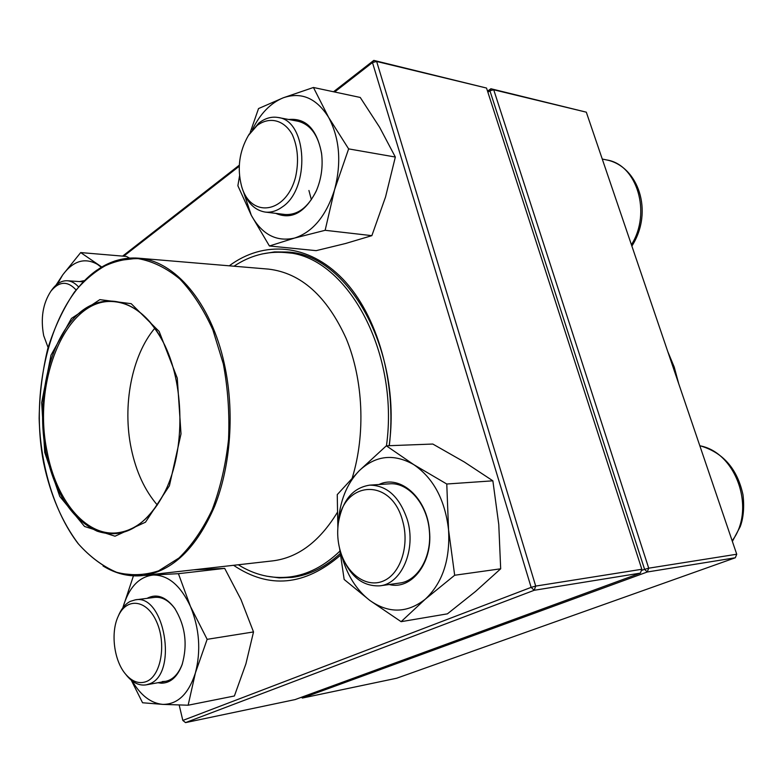 <?xml version="1.0" encoding="UTF-8"?>
<svg xmlns="http://www.w3.org/2000/svg" width="783" height="783" viewBox="0 0 783 783"><rect width="100%" height="100%" fill="white"/><g stroke="black" fill="none" stroke-linecap="round" stroke-linejoin="round"><path stroke-width="1.17" d="M487.535 91.122L490.912 88.743L586.31 112.175L493.721 89.781L648.715 568.184L736.734 554.237L586.31 112.175M396.687 678.225L735.315 557.76L647.247 572.001L302.365 698.054L396.687 678.225M641.355 570.533L644.585 569.339L489.913 90.769L487.878 92.198M301.426 697.271L302.365 698.054M644.585 569.339L647.247 572.001L648.715 568.184L644.585 569.339M489.913 90.769L493.721 89.781L490.912 88.743L489.913 90.769M736.734 554.237L735.315 557.76M337.962 526.636L338.295 523.426C342.151 500.591 352.624 487.829 369.713 485.137C387.047 485.333 399.594 496.892 407.346 519.785C416.429 549.333 401.669 583.834 379.902 585.831C362.519 586.633 349.668 576.19 341.368 554.472L340.409 551.389M402.668 521.077C391.128 476.035 341.789 480.87 338.197 524.434C336.993 534.329 337.962 544.019 341.085 553.503C348.445 575.779 368.225 588.581 384.522 580.467C400.906 572.667 409.558 544.919 402.668 521.077M118.732 615.105L119.182 614.078C122.011 607.941 125.72 603.713 130.311 601.364L135.253 599.856C164.43 593.348 178.446 674.163 149.426 683.892L146.167 684.861C139.335 685.888 132.953 682.903 127.022 675.925L126.327 675.063M146.46 681.513C161.092 675.817 166.642 643.695 156.551 621.682C146.793 599.347 126.582 597.135 118.233 616.25C110.442 632.517 113.946 660.637 125.554 674.104C132.17 681.778 139.139 684.244 146.46 681.513M51.844 289.876L52.344 289.191C56.807 283.329 61.798 280.52 67.348 280.754C71.39 281.058 75.119 283.113 78.535 286.921M76.078 289.925C67.612 280.745 59.224 281.146 50.924 291.149C42.869 303.442 40.452 318.27 43.691 335.633L48.086 347.515M248.338 135.567L258.723 123.156C264.957 118.253 271.427 116.364 278.112 117.499C307.474 120.455 310.508 189.085 281.997 207.152C276.468 211.087 270.849 212.722 265.124 212.066C254.328 210.196 246.655 202.18 242.094 188.028L241.556 186.1M257.127 125.495L248.387 135.498C239.255 151.422 236.985 168.325 241.575 186.188C250.423 218.614 286.059 214.033 295.582 177.007C298.979 161.347 297.883 147.204 292.304 134.588C284.033 119.789 269.411 116.275 257.127 125.495M233.99 266.21C249.914 255.591 266.944 251.03 285.071 252.537C345.205 254.641 399.761 350.236 386.459 445.811M339.91 551.115C324.368 566.08 307.65 574.702 289.749 576.963C271.672 578.999 254.514 574.928 238.286 564.768M44.739 452.476L41.675 402.579L51.012 355.149L71.449 318.417L99.852 299.625L131.201 303.687L159.155 331.434L177.271 378.169L181.01 433.88L169.412 485.754L145.491 522.192L115.023 536.208L84.544 526.47L59.772 496.412L44.739 452.476M45.845 451.86C36.302 402.256 48.145 344.872 74.874 317.193C101.418 289.27 140.617 297.657 163.099 341.897C184.631 382.73 185.6 449.726 165.252 491.156C146.509 526.421 123.831 539.771 97.219 531.207C71.664 519.256 54.536 492.801 45.845 451.86M166.368 488.729L165.556 490.481C152.489 516.682 136.134 530.825 116.491 532.9C85.063 535.973 55.896 499.505 47.097 451.566C32.074 381.282 66.007 297.618 113.153 301.582C132.856 303.09 149.612 316.753 163.422 342.562L164.283 344.295M157.334 505.035C144.767 490.422 136.085 471.65 131.27 448.698C122.217 405.79 131.642 355.678 154.78 328.263M122.608 256.119L239.304 165.184M333.529 91.768L373.804 60.389L486.537 88.048L376.652 61.475L535.709 586.085L641.835 569.27L486.537 88.048M179.18 705.023L182.821 720.438L531.138 587.367L534.202 590.284L185.542 722.611L295.122 699.581L640.367 573.117L534.202 590.284L535.709 586.085L531.138 587.367L372.473 62.542L334.635 92.002M229.262 265.819C263.362 240.361 308.287 243.2 342.846 279.061C377.318 314.854 396.864 382.358 389.308 445.703M340.419 555.284C304.744 585.88 269.137 589.217 233.579 565.306M239.246 166.25L123.685 256.207M266.582 576.171L279.237 577.893L292.039 577.404C309.119 575.241 325.17 567.293 340.204 553.552M389.151 445.703C402.442 349.903 347.681 254.181 287.341 252.028L274.539 251.911L261.933 253.995M640.367 573.117L641.835 569.27M376.652 61.475L373.804 60.389L372.473 62.542L376.652 61.475M185.542 722.611L182.821 720.438M79.504 281.567L84.319 280.617M101.232 267.228L97.356 264.292C84.73 257.313 73.181 260.856 62.699 274.911L57.521 283.926M101.682 266.964L80.688 252.576L62.699 274.911L55.994 285.169M129.538 258.087L126.396 256.433L80.688 252.576M288.761 119.496C305.918 117.861 316.841 129.126 321.549 153.302C323.144 166.544 321.333 179.199 316.136 191.287C304.998 212.702 291.54 220.062 275.763 213.368M243.856 192.98L251.284 215.266C261.982 234.508 276.399 242.104 294.545 238.071C312.828 232.071 326.178 215.932 334.595 189.623C341.652 162.453 339.665 138.376 328.635 117.401C316.508 98.149 301.386 91.621 283.26 97.797C270.536 103.053 260.25 113.652 252.39 129.596M239.539 175.891L237.875 185.737L251.284 215.266L269.421 245.989L316.146 250.648L345.509 243.513L371.866 235.654L325.141 230.3L334.595 189.623L348.631 148.887L328.635 117.401L313.435 87.481L283.26 97.797L258.527 108.573L250.129 132.699M371.866 235.654L385.539 196.964L395.337 157.04L348.631 148.887M269.421 245.989L294.545 238.071L325.141 230.3M395.337 157.04L379.628 127.306L360.239 97.454L313.435 87.481M311.37 199.665L308.923 190.484M265.124 212.066L284.875 214.473C297.716 215.296 308.218 207.358 316.381 190.67L316.968 189.31M321.793 155.455L321.617 153.967C318.456 135.322 310.548 124.399 297.883 121.208L278.112 117.499M378.982 484.52C400.064 474.018 427.312 498.057 429.485 531.05C432.842 562.908 411.378 590.343 389.171 584.529M341.398 554.56C346.663 574.526 356.167 589.834 369.919 600.502C388.838 613.696 407.287 613.265 425.247 599.21C442.483 583.002 450.245 559.855 448.551 529.758C445.038 499.838 433.449 478.139 413.796 464.652C393.82 453.328 375.625 455.354 359.201 470.749C346.644 483.874 339.675 501.404 338.305 523.338M339.597 548.394L344.158 579.479L369.919 600.502L401.111 621.673L425.247 599.21L454.669 575.251L448.551 529.758L446.77 484.011L413.796 464.652L386.342 445.811L359.201 470.749L337.248 494.621L337.864 527.703M454.669 575.251L500.68 568.801L475.604 591.4L447.416 613.843L401.111 621.673M500.68 568.801L498.771 524.512L492.869 480.821L464.28 461.97L432.803 444.039L386.342 445.811M492.869 480.821L446.77 484.011M379.902 585.831L399.545 583.071C417.731 581.103 431.952 556.919 429.368 531.011C427.449 504.105 408.119 481.946 389.386 483.835L369.713 485.137M147.018 598.359C156.6 593.348 165.8 596.617 174.609 608.166C185.356 625.656 187.842 644.517 182.067 664.747C177.359 677.001 170.42 683.148 161.249 683.187L157.931 682.727M132.092 680.858C140.676 695.421 150.904 703.271 162.795 704.387C177.731 704.436 188.595 693.944 195.407 672.91C201.114 650.712 199.459 628.563 190.465 606.453C180.579 585.527 168.218 575.045 153.39 575.016C138.904 576.631 128.715 587.583 122.814 607.862L133.433 575.867M131.27 680.202L142.565 702.762L162.795 704.387L188.135 705.219L234.391 695.989L245.911 663.837L253.516 631.94L240.988 599.563L224.692 568.38L178.416 573.685L144.082 575.427M224.692 568.38L193.47 569.838M253.516 631.94L207.143 639.329L190.465 606.453L178.416 573.685M188.135 705.219L195.407 672.91L207.143 639.329M162.277 681.572L165.585 681.337C172.994 679.771 178.602 673.899 182.41 663.72L182.468 663.553M175.294 609.184L175.196 609.037C168.952 600.522 162.11 596.636 154.662 597.38L135.253 599.856M732.144 540.769C756.231 509.293 736.177 452.241 699.826 445.781M631.411 244.736C651.652 213.045 637.098 164.518 606.737 159.957C638.096 166.28 654.05 211.273 631.871 246.087M678.45 382.956L674.114 367.061L667.958 352.125M673.605 365.573L678.499 383.093M98.756 268.921C111.215 260.739 124.389 257.147 138.268 258.165L268.52 269.117C300.936 272.924 326.834 296.072 346.194 338.569C363.312 379.824 365.72 433.988 352.272 477.845M337.287 512.513C319.484 541.621 297.961 557.741 272.729 560.873L142.839 575.574C128.999 576.983 115.727 573.782 103.043 565.962M224.3 363.733C234.743 410.821 230.926 465.396 214.62 506.327C196.435 548.257 172.505 571.336 142.839 575.574L119.515 573.479C104.393 567.587 90.574 557.594 78.046 543.51C54.458 512.532 40.491 466.374 39.15 418.337C39.532 394.289 42.399 371.083 47.763 348.699C54.487 327.294 63.374 308.414 74.414 292.079C86.531 277.642 100.067 267.257 115.003 260.925L138.268 258.165C174.472 260.357 210.989 302.258 224.3 363.733M223.321 363.889L212.849 329.829C203.59 309.363 192.579 292.421 179.826 279.002C166.417 267.952 152.489 261.16 138.053 258.625C123.675 258.537 109.923 262.403 96.798 270.223C51.492 301.798 29.274 388.525 43.662 463.056C50.484 495.13 62.063 522.085 78.427 543.931C89.918 556.791 102.495 566.197 116.148 572.167C130.193 575.896 144.346 575.456 158.597 570.846L178.984 557.995C191.776 545.506 202.856 529.377 212.232 509.616C220.297 488.142 225.739 464.769 228.538 439.498C229.664 413.786 227.922 388.583 223.321 363.889M732.369 541.415L740.258 526.577C742.401 521.008 744.839 510.164 742.989 494.797C737.322 468.714 722.924 452.339 699.796 445.693M341.085 553.503L341.368 554.472M338.197 524.434L338.295 523.426M146.167 684.861L165.585 681.337M125.554 674.104L127.022 675.925M118.233 616.25L119.182 614.078M67.348 280.754L83.145 281.811M50.924 291.149L52.344 289.191M602.254 159.037L606.737 159.957M241.575 186.188L242.094 188.028M248.387 135.498L249.376 133.864M667.742 351.498L674.241 367.1L678.724 383.758M289.749 576.963L302.209 575.407M285.071 252.537L297.569 253.741M163.422 342.562L163.099 341.897M165.556 490.481L165.252 491.156M321.617 153.967L321.549 153.302M316.381 190.67L316.136 191.287M175.196 609.037L174.609 608.166M182.41 663.72L182.067 664.747"/></g></svg>
